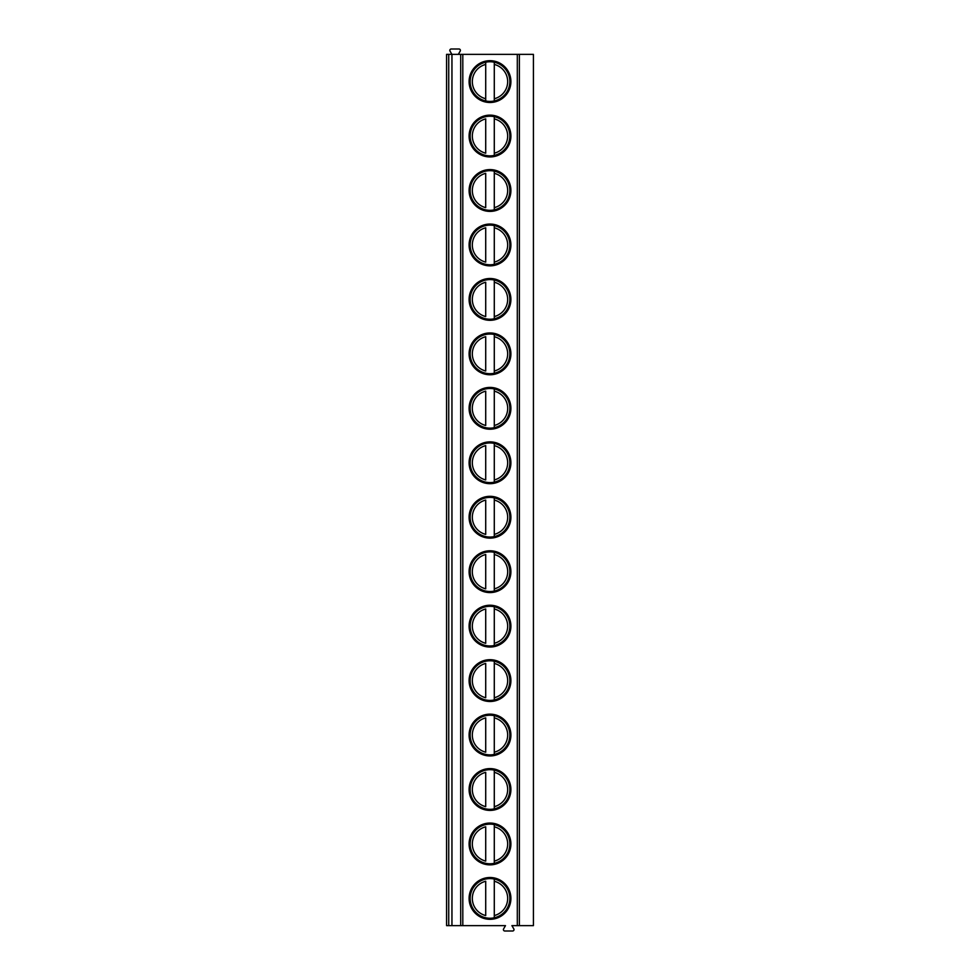 <?xml version="1.0" encoding="UTF-8"?>
<svg xmlns="http://www.w3.org/2000/svg" width="980" height="980" viewBox="0 0 980 980"><rect width="100%" height="100%" fill="white"/><g stroke="black" fill="none" stroke-linecap="round" stroke-linejoin="round"><path stroke-width="1.47" d="M448.73 925.635L446.586 925.635L446.586 54.366L451.952 54.366L451.952 925.635L448.73 925.635L448.73 54.366M519.376 925.635L519.376 54.366L533.414 54.366L533.414 925.635L511.915 925.635L513.814 928.905A1.397 1.397 0 0 1 512.601 931L504.81 931A1.397 1.397 0 0 1 503.598 928.905L505.484 925.635L451.952 925.635M519.376 54.366L451.952 54.366M510.899 81.585A20.898 20.898 0 0 0 490 60.687A20.898 20.898 0 0 0 469.102 81.585A20.898 20.898 0 0 0 490 102.496A20.898 20.898 0 0 0 510.899 81.585M510.899 136.036A20.898 20.898 0 0 0 490 115.138A20.898 20.898 0 0 0 469.102 136.036A20.898 20.898 0 0 0 490 156.947A20.898 20.898 0 0 0 510.899 136.036M510.899 190.5A20.898 20.898 0 0 0 490 169.589A20.898 20.898 0 0 0 469.102 190.5A20.898 20.898 0 0 0 490 211.398A20.898 20.898 0 0 0 510.899 190.5M510.899 244.951A20.898 20.898 0 0 0 490 224.053A20.898 20.898 0 0 0 469.102 244.951A20.898 20.898 0 0 0 490 265.85A20.898 20.898 0 0 0 510.899 244.951M510.899 299.402A20.898 20.898 0 0 0 490 278.504A20.898 20.898 0 0 0 469.102 299.402A20.898 20.898 0 0 0 490 320.313A20.898 20.898 0 0 0 510.899 299.402M510.899 353.866A20.898 20.898 0 0 0 490 332.955A20.898 20.898 0 0 0 469.102 353.866A20.898 20.898 0 0 0 490 374.764A20.898 20.898 0 0 0 510.899 353.866M510.899 408.317A20.898 20.898 0 0 0 490 387.418A20.898 20.898 0 0 0 469.102 408.317A20.898 20.898 0 0 0 490 429.216A20.898 20.898 0 0 0 510.899 408.317M510.899 462.768A20.898 20.898 0 0 0 490 441.87A20.898 20.898 0 0 0 469.102 462.768A20.898 20.898 0 0 0 490 483.679A20.898 20.898 0 0 0 510.899 462.768M510.899 517.232A20.898 20.898 0 0 0 490 496.321A20.898 20.898 0 0 0 469.102 517.232A20.898 20.898 0 0 0 490 538.13A20.898 20.898 0 0 0 510.899 517.232M510.899 571.683A20.898 20.898 0 0 0 490 550.785A20.898 20.898 0 0 0 469.102 571.683A20.898 20.898 0 0 0 490 592.582A20.898 20.898 0 0 0 510.899 571.683M510.899 626.134A20.898 20.898 0 0 0 490 605.236A20.898 20.898 0 0 0 469.102 626.134A20.898 20.898 0 0 0 490 647.045A20.898 20.898 0 0 0 510.899 626.134M510.899 680.598A20.898 20.898 0 0 0 490 659.687A20.898 20.898 0 0 0 469.102 680.598A20.898 20.898 0 0 0 490 701.496A20.898 20.898 0 0 0 510.899 680.598M510.899 735.049A20.898 20.898 0 0 0 490 714.151A20.898 20.898 0 0 0 469.102 735.049A20.898 20.898 0 0 0 490 755.948A20.898 20.898 0 0 0 510.899 735.049M510.899 789.5A20.898 20.898 0 0 0 490 768.602A20.898 20.898 0 0 0 469.102 789.5A20.898 20.898 0 0 0 490 810.411A20.898 20.898 0 0 0 510.899 789.5M510.899 843.964A20.898 20.898 0 0 0 490 823.053A20.898 20.898 0 0 0 469.102 843.964A20.898 20.898 0 0 0 490 864.862A20.898 20.898 0 0 0 510.899 843.964M510.899 898.415A20.898 20.898 0 0 0 490 877.504A20.898 20.898 0 0 0 469.102 898.415A20.898 20.898 0 0 0 490 919.314A20.898 20.898 0 0 0 510.899 898.415M446.586 101.148L446.586 62.022M446.586 155.6L446.586 116.485M446.586 210.063L446.586 170.936M446.586 264.514L446.586 225.388M446.586 318.966L446.586 279.839M446.586 373.429L446.586 334.303M446.586 427.88L446.586 388.754M446.586 482.332L446.586 443.205M446.586 536.795L446.586 497.669M446.586 591.246L446.586 552.12M446.586 645.698L446.586 606.571M446.586 700.161L446.586 661.035M446.586 754.612L446.586 715.486M446.586 809.064L446.586 769.937M446.586 863.515L446.586 824.401M446.586 917.978L446.586 878.852M451.89 54.366L450.004 51.095A1.397 1.397 0 0 1 451.216 49L459.007 49A1.397 1.397 0 0 1 460.208 51.095L458.322 54.366M509.833 81.585A19.833 19.833 0 0 1 490 101.418A19.833 19.833 0 0 1 470.167 81.585A19.833 19.833 0 0 1 490 61.752A19.833 19.833 0 0 1 509.833 81.585M485.713 101.491L485.713 61.679M485.713 62.23L485.713 64.435A17.689 17.689 0 0 0 485.713 98.747L485.713 100.952M494.288 100.952L494.288 62.23M494.288 61.679L494.288 64.435A17.689 17.689 0 0 1 494.288 98.747L494.288 101.491M509.833 136.036A19.833 19.833 0 0 1 490 155.869A19.833 19.833 0 0 1 470.167 136.036A19.833 19.833 0 0 1 490 116.216A19.833 19.833 0 0 1 509.833 136.036M485.713 153.199L485.713 118.886A17.689 17.689 0 0 0 485.713 153.199M494.288 155.404L494.288 116.681M494.288 116.13L494.288 118.886A17.689 17.689 0 0 1 494.288 153.199L494.288 155.955M509.833 190.5A19.833 19.833 0 0 1 490 210.333A19.833 19.833 0 0 1 470.167 190.5A19.833 19.833 0 0 1 490 170.667A19.833 19.833 0 0 1 509.833 190.5M485.713 207.65L485.713 173.338A17.689 17.689 0 0 0 485.713 207.65M494.288 209.855L494.288 171.132M494.288 170.594L494.288 173.338A17.689 17.689 0 0 1 494.288 207.65L494.288 210.406M509.833 244.951A19.833 19.833 0 0 1 490 264.784A19.833 19.833 0 0 1 470.167 244.951A19.833 19.833 0 0 1 490 225.118A19.833 19.833 0 0 1 509.833 244.951M485.713 262.113L485.713 227.801A17.689 17.689 0 0 0 485.713 262.113M494.288 264.318L494.288 225.596M494.288 225.045L494.288 227.801A17.689 17.689 0 0 1 494.288 262.113L494.288 264.857M509.833 299.402A19.833 19.833 0 0 1 490 319.235A19.833 19.833 0 0 1 470.167 299.402A19.833 19.833 0 0 1 490 279.582A19.833 19.833 0 0 1 509.833 299.402M485.713 316.565L485.713 282.252A17.689 17.689 0 0 0 485.713 316.565M494.288 318.77L494.288 280.047M494.288 279.496L494.288 282.252A17.689 17.689 0 0 1 494.288 316.565L494.288 319.321M509.833 353.866A19.833 19.833 0 0 1 490 373.699A19.833 19.833 0 0 1 470.167 353.866A19.833 19.833 0 0 1 490 334.033A19.833 19.833 0 0 1 509.833 353.866M485.713 371.016L485.713 336.704A17.689 17.689 0 0 0 485.713 371.016M494.288 373.221L494.288 334.499M494.288 333.96L494.288 336.704A17.689 17.689 0 0 1 494.288 371.016L494.288 373.772M509.833 408.317A19.833 19.833 0 0 1 490 428.15A19.833 19.833 0 0 1 470.167 408.317A19.833 19.833 0 0 1 490 388.484A19.833 19.833 0 0 1 509.833 408.317M485.713 425.479L485.713 391.155A17.689 17.689 0 0 0 485.713 425.479M494.288 427.684L494.288 388.95M494.288 388.411L494.288 391.155A17.689 17.689 0 0 1 494.288 425.479L494.288 428.223M509.833 462.768A19.833 19.833 0 0 1 490 482.601A19.833 19.833 0 0 1 470.167 462.768A19.833 19.833 0 0 1 490 442.935A19.833 19.833 0 0 1 509.833 462.768M485.713 479.93L485.713 445.618A17.689 17.689 0 0 0 485.713 479.93M494.288 482.136L494.288 443.413M494.288 442.862L494.288 445.618A17.689 17.689 0 0 1 494.288 479.93L494.288 482.675M509.833 517.232A19.833 19.833 0 0 1 490 537.065A19.833 19.833 0 0 1 470.167 517.232A19.833 19.833 0 0 1 490 497.399A19.833 19.833 0 0 1 509.833 517.232M485.713 534.382L485.713 500.07A17.689 17.689 0 0 0 485.713 534.382M494.288 536.587L494.288 497.865M494.288 497.326L494.288 500.07A17.689 17.689 0 0 1 494.288 534.382L494.288 537.138M509.833 571.683A19.833 19.833 0 0 1 490 591.516A19.833 19.833 0 0 1 470.167 571.683A19.833 19.833 0 0 1 490 551.85A19.833 19.833 0 0 1 509.833 571.683M485.713 588.845L485.713 554.521A17.689 17.689 0 0 0 485.713 588.845M494.288 591.05L494.288 552.316M494.288 551.777L494.288 554.521A17.689 17.689 0 0 1 494.288 588.845L494.288 591.589M509.833 626.134A19.833 19.833 0 0 1 490 645.967A19.833 19.833 0 0 1 470.167 626.134A19.833 19.833 0 0 1 490 606.302A19.833 19.833 0 0 1 509.833 626.134M485.713 643.297L485.713 608.984A17.689 17.689 0 0 0 485.713 643.297M494.288 645.502L494.288 606.779M494.288 606.228L494.288 608.984A17.689 17.689 0 0 1 494.288 643.297L494.288 646.041M509.833 680.598A19.833 19.833 0 0 1 490 700.418A19.833 19.833 0 0 1 470.167 680.598A19.833 19.833 0 0 1 490 660.765A19.833 19.833 0 0 1 509.833 680.598M485.713 697.748L485.713 663.436A17.689 17.689 0 0 0 485.713 697.748M494.288 699.953L494.288 661.231M494.288 660.679L494.288 663.436A17.689 17.689 0 0 1 494.288 697.748L494.288 700.504M509.833 735.049A19.833 19.833 0 0 1 490 754.882A19.833 19.833 0 0 1 470.167 735.049A19.833 19.833 0 0 1 490 715.216A19.833 19.833 0 0 1 509.833 735.049M485.713 752.199L485.713 717.887A17.689 17.689 0 0 0 485.713 752.199M494.288 754.404L494.288 715.682M494.288 715.143L494.288 717.887A17.689 17.689 0 0 1 494.288 752.199L494.288 754.955M509.833 789.5A19.833 19.833 0 0 1 490 809.333A19.833 19.833 0 0 1 470.167 789.5A19.833 19.833 0 0 1 490 769.668A19.833 19.833 0 0 1 509.833 789.5M485.713 806.663L485.713 772.35A17.689 17.689 0 0 0 485.713 806.663M494.288 808.867L494.288 770.145M494.288 769.594L494.288 772.35A17.689 17.689 0 0 1 494.288 806.663L494.288 809.407M509.833 843.964A19.833 19.833 0 0 1 490 863.784A19.833 19.833 0 0 1 470.167 843.964A19.833 19.833 0 0 1 490 824.131A19.833 19.833 0 0 1 509.833 843.964M485.713 861.114L485.713 826.802A17.689 17.689 0 0 0 485.713 861.114M494.288 863.319L494.288 824.596M494.288 824.045L494.288 826.802A17.689 17.689 0 0 1 494.288 861.114L494.288 863.87M509.833 898.415A19.833 19.833 0 0 1 490 918.248A19.833 19.833 0 0 1 470.167 898.415A19.833 19.833 0 0 1 490 878.582A19.833 19.833 0 0 1 509.833 898.415M485.713 915.565L485.713 881.253A17.689 17.689 0 0 0 485.713 915.565M494.288 917.77L494.288 879.048M494.288 878.509L494.288 881.253A17.689 17.689 0 0 1 494.288 915.565L494.288 918.321M517.305 925.635L517.305 54.366M462.805 925.635L462.805 54.366M460.71 925.635L460.71 54.366"/></g></svg>
